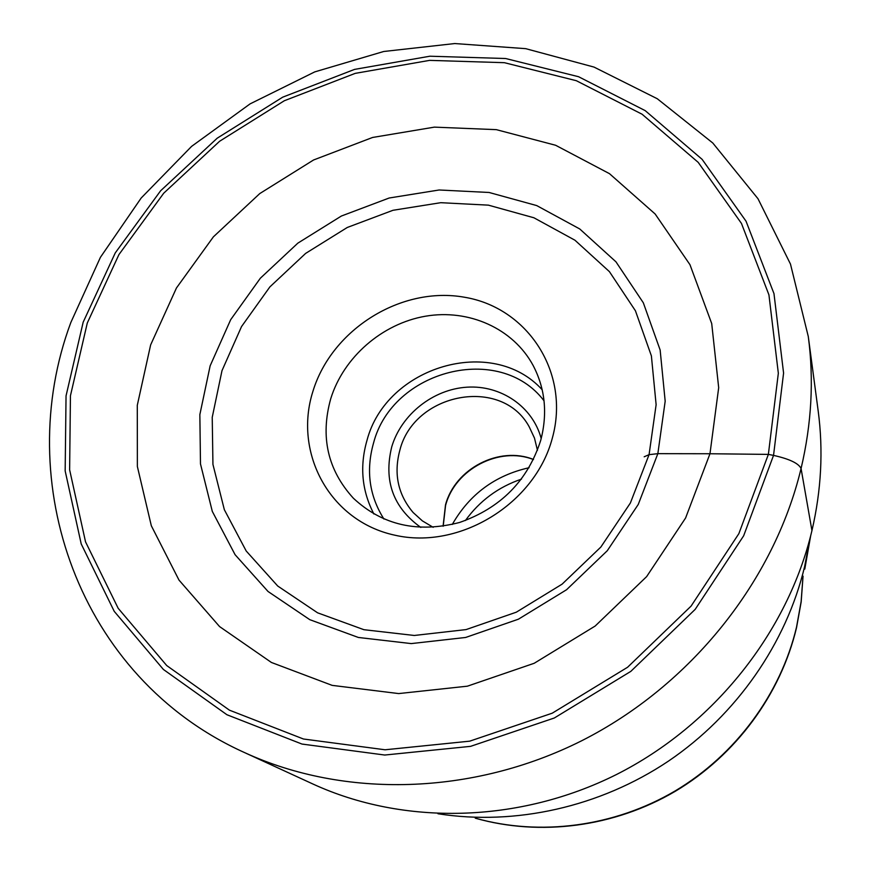 <?xml version="1.0" encoding="UTF-8"?>
<svg xmlns="http://www.w3.org/2000/svg" width="871" height="871" viewBox="0 0 871 871"><rect width="100%" height="100%" fill="white"/><g stroke="black" fill="none" stroke-linecap="round" stroke-linejoin="round"><path stroke-width="1.31" d="M87.296 322.989L70.442 395.739L69.626 469.807L85.532 541.849L118.184 608.306L166.742 665.575L229.443 710.17L303.478 739.011L385.091 749.779L469.698 741.167L552.236 713.186L627.588 667.251L691.073 606.118L738.869 533.64L768.364 454.39L778.336 373.234L768.93 294.866L741.461 223.433L698.215 162.376L642.09 114.232L576.341 80.709L504.396 62.69L429.621 60.371L355.237 73.36L284.305 100.753L219.601 141.265L163.715 193.21L118.946 254.572L87.296 322.989M644.192 456.785L649.069 454.662L656.124 404.699L651.388 355.901L635.449 310.816L609.428 271.654L574.936 240.211L533.901 217.772L488.424 205.153L440.726 202.693L392.973 210.292L347.279 227.473L305.645 253.396L269.868 286.907L241.539 326.56L221.985 370.676L212.23 417.318L212.938 464.406L224.348 509.72L246.199 550.995L277.729 586.031L317.588 612.814L363.904 629.689L414.302 635.471L466.072 629.591L516.307 612.193L562.111 584.147L600.859 547.042L630.364 503.024L649.069 454.662L657.845 453.66L665.183 401.204L660.142 350.022L643.321 302.792L615.96 261.823L579.748 228.964L536.71 205.578L489.067 192.469L439.126 189.987L389.163 198.011L341.378 216.03L297.817 243.161L260.364 278.208L230.684 319.679L210.151 365.809L199.851 414.618L200.482 463.927L212.306 511.408L235.094 554.707L268.05 591.496L309.793 619.673L358.351 637.463L411.254 643.593L465.637 637.463L518.419 619.194L566.564 589.732L607.272 550.733L638.247 504.472L657.845 453.66L709.974 453.747L718.684 387.693L711.705 323.533L689.963 264.686L655.144 213.994L609.482 173.667L555.611 145.261L496.296 129.648L434.368 127.133L372.581 137.466L313.571 159.981L259.765 193.58L213.406 236.825L176.465 287.963L150.639 344.894L137.291 405.287L137.368 466.518L151.325 525.768L179.001 580.097L219.568 626.576L271.404 662.461L332.145 685.368L398.689 693.577L467.368 686.185L534.184 663.288L595.165 626.042L646.63 576.613L685.597 517.995L709.974 453.747L768.364 454.39L773.535 455.391C789.464 458.963 798.653 463.339 801.07 468.522L811.946 530.602C821.309 490.242 823.4 450.416 818.207 411.134L808.288 336.544C814.015 379.767 811.609 423.763 801.07 468.522C774.101 580.903 690.986 685.444 581.697 740.753C472.202 795.713 344.121 798.326 244.729 752.664C77.584 677.507 11.606 481.282 70.845 322.466L100.426 257.315L141.167 198.033L191.598 146.372L250.075 103.889L314.758 71.89L383.697 51.498L454.771 43.55L525.681 48.656L594.033 67.089L657.278 98.739L712.794 143.007L757.988 198.73L790.476 264.076L808.288 336.544M244.729 752.664L313.103 784.096C403.447 825.566 518.495 823.498 616.33 774.591C713.959 725.347 787.939 631.943 811.946 530.602M465.408 520.52C479.703 500.781 498.397 486.976 521.479 479.115M452.289 524.44C469.556 494.26 495.153 475.359 529.089 467.727M537.451 450.318L534.478 438.08L529.198 426.801C501.761 375.967 414.106 392.658 399.843 450.253C393.54 473.791 397.971 494.532 413.126 512.507L422.359 520.869L433.181 527.314M541.207 438.559C532.671 406.517 500.89 384.982 467.008 387.181C433.127 389.25 401.335 414.422 391.743 446.823C383.447 480.727 393.148 507.597 420.835 527.434M540.739 440.312C547.707 413.496 545.181 388.564 533.15 365.504C513.171 328.421 468.838 308.737 425.484 316.206C382.097 323.664 343.533 357.208 330.719 398.776C320.147 436.883 327.703 470.035 353.386 498.234C382.336 525.202 417.732 533.281 459.572 522.469C500.694 508.065 527.75 480.683 540.739 440.312M312.983 391.144C293.124 452.985 329.902 521.272 394.846 535.197C459.518 550.091 534.99 503.83 552.279 438.309C570.549 372.984 527.837 307.713 464.537 297.251C401.477 285.851 331.938 329.096 312.983 391.144M773.535 455.391L743.66 535.796L695.2 609.352L630.8 671.389L554.337 717.987L470.59 746.349L384.753 755.037L301.987 744.063L226.928 714.743L163.4 669.461L114.232 611.344L81.21 543.94L65.162 470.917L66.044 395.88L83.17 322.194L115.255 252.917L160.612 190.782L217.217 138.184L282.727 97.16L354.562 69.397L429.893 56.212L505.637 58.52L578.551 76.713L645.193 110.628L702.135 159.36L746.044 221.212L773.971 293.603L783.584 373.071L773.535 455.391M437.982 813.754C515.175 825.85 599.792 807.09 668.362 761.178C736.692 714.895 786.361 643.157 804.662 566.39L809.79 539.203M475.403 818.185C540.085 836.432 614.24 826.829 675.167 790.933C735.897 754.732 780.721 693.73 796.519 627.164L801.124 601.654L803.008 576.275M443.078 526.236L445.506 504.864C455.098 468.587 499.29 445.68 533.509 459.463M544.037 400.812C499.671 342.194 392.244 369.968 373.517 443.11L373.441 443.372C365.831 470.667 369.326 495.882 383.926 519.04M373.909 514.021C361.89 490.961 359.56 466.508 366.909 440.639L366.996 440.356C386.212 366.43 492.224 334.747 542.187 389.751M810.683 535.741L804.782 569.101M475.25 818.174C540.27 836.639 614.393 827.058 675.199 791.336C735.81 755.288 780.601 694.514 796.508 627.762M803.051 576.123L801.168 601.926L796.551 627.577M533.455 459.572C499.431 445.974 455.054 469.088 445.604 505.365M443.197 526.215L445.56 505.496"/></g></svg>
